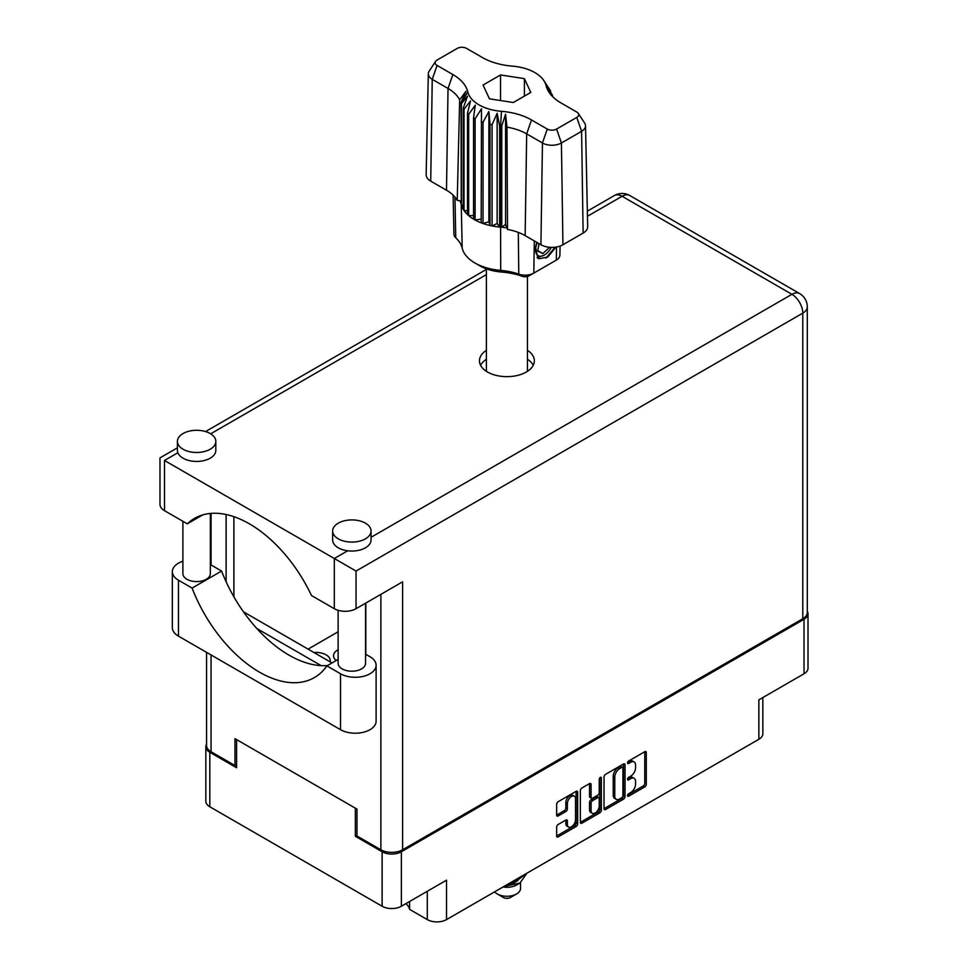 <?xml version="1.0" encoding="UTF-8"?>
<svg xmlns="http://www.w3.org/2000/svg" width="968" height="968" viewBox="0 0 968 968"><rect width="100%" height="100%" fill="white"/><g stroke="black" fill="none" stroke-linecap="round" stroke-linejoin="round"><path stroke-width="1.45" d="M574.339 796.216L572.79 795.321A5.76 3.327 120 0 0 569.91 795.599A5.76 3.327 120 0 0 565.832 802.666L567.381 803.561A5.76 3.327 120 0 1 571.459 796.495A5.76 3.327 120 0 1 574.339 796.216A5.76 3.327 120 0 1 575.536 798.854L575.536 819.702A5.76 3.327 120 0 1 573.02 825.498A5.76 3.327 120 0 1 568.579 827.047A5.76 3.327 120 0 1 567.381 824.409L567.381 820.937A2.154 1.246 120 0 0 566.933 819.944A2.154 1.246 120 0 0 565.856 820.053L558.161 824.494A2.154 1.246 120 0 0 556.648 827.132L556.648 836.013A2.154 1.246 120 0 0 557.084 837.005A2.154 1.246 120 0 0 558.161 836.896L576.141 826.515A2.154 1.246 120 0 0 577.666 823.877L577.666 792.211A2.154 1.246 120 0 0 577.218 791.219A2.154 1.246 120 0 0 576.141 791.328L558.161 801.71A2.154 1.246 120 0 0 556.648 804.347L556.648 815.08A2.154 1.246 120 0 0 557.084 816.072A2.154 1.246 120 0 0 558.161 815.963L565.856 811.523A2.154 1.246 120 0 0 567.381 808.873L567.381 803.561M600.293 777.389L601.358 778.006A1.512 0.871 120 0 0 601.055 777.316A1.512 0.871 120 0 0 600.293 777.389A1.512 0.871 120 0 0 599.228 779.228L599.228 792.61A2.154 1.246 120 0 1 597.704 795.248L592.597 798.189A2.154 1.246 120 0 1 591.521 798.298A2.154 1.246 120 0 1 591.073 797.305L591.073 784.467A2.154 1.246 120 0 0 590.625 783.487A2.154 1.246 120 0 0 589.548 783.584L591.073 784.467M330.112 661.846A14.266 8.24 0 0 0 330.257 660.684A14.266 8.24 0 0 0 326.083 654.864A14.266 8.24 0 0 0 313.971 652.529M338.135 649.71A14.266 8.24 0 0 0 333.549 655.76A14.266 8.24 0 0 0 336.174 660.527M365.819 648.766A14.266 8.24 0 0 0 365.565 649.443M365.565 652.214A14.266 8.24 0 0 0 365.819 652.892M409.585 901.498L409.585 909.375L427.287 919.6L427.287 891.274M604.032 776.989L604.032 808.655A2.154 1.246 120 0 0 604.48 809.647A2.154 1.246 120 0 0 605.557 809.538L623.537 799.157A2.154 1.246 120 0 0 625.05 796.519L625.05 764.853A2.154 1.246 120 0 0 624.614 763.861A2.154 1.246 120 0 0 623.537 763.97L605.557 774.352A2.154 1.246 120 0 0 604.032 776.989M630.688 792.562L628.595 793.772A1.512 0.871 120 0 0 627.615 795.103A1.512 0.871 120 0 0 627.845 796.313A1.512 0.871 120 0 0 628.595 796.228L644.785 786.887A2.154 1.246 120 0 0 646.309 784.249L646.309 752.584A2.154 1.246 120 0 0 645.862 751.591A2.154 1.246 120 0 0 644.785 751.7L628.595 761.042A1.512 0.871 120 0 0 627.615 762.373A1.512 0.871 120 0 0 627.845 763.583A1.512 0.871 120 0 0 628.595 763.51L630.688 762.3A6.897 3.981 120 0 1 634.137 761.961A6.897 3.981 120 0 1 635.565 765.119L635.565 767.757A6.897 3.981 120 0 1 630.688 776.203L628.595 777.413A1.512 0.871 120 0 0 627.615 778.732A1.512 0.871 120 0 0 627.845 779.942A1.512 0.871 120 0 0 628.595 779.869L630.688 778.659A6.897 3.981 120 0 1 634.137 778.32A6.897 3.981 120 0 1 635.565 781.479L635.565 784.116A6.897 3.981 120 0 1 630.688 792.562M599.833 812.842L581.865 823.224A2.154 1.246 120 0 1 580.788 823.32A2.154 1.246 120 0 1 580.34 822.34L598.284 811.946L599.833 812.842A2.154 1.246 120 0 0 601.358 810.204L601.358 778.006M581.865 823.224L580.34 822.34L580.34 790.675A2.154 1.246 120 0 1 581.865 788.025L589.548 783.584M356.974 835.36L355.341 836.291L382.118 851.755A13.612 7.853 0 0 0 401.369 851.755L401.369 906.242L446.538 880.166L446.538 919.6L758.851 739.286L758.851 699.852L804.021 673.776L804.021 619.29A13.612 7.853 0 0 0 808.014 613.724A13.612 7.853 0 0 0 807.288 611.195M401.369 851.755L804.021 619.29M762.845 697.553L762.845 733.732A13.612 7.853 180 0 1 758.851 739.286M446.538 919.6A13.612 7.853 180 0 1 427.287 919.6M405.774 903.701A20.522 11.846 180 0 1 409.585 909.375M206.559 744.186A13.612 7.853 0 0 0 205.833 746.727A13.612 7.853 0 0 0 209.814 752.281L236.591 767.733L236.591 739.6L355.341 808.159L355.341 836.291M401.369 906.242A13.612 7.853 180 0 1 382.118 906.242L209.814 806.767A13.612 7.853 180 0 1 205.833 801.214L205.833 746.727M338.135 631.777L308.078 649.129M634.137 778.32L632.588 777.425A6.897 3.981 120 0 0 629.139 777.764L630.688 778.659M627.651 778.623L629.139 777.764M634.137 761.961L632.588 761.066A6.897 3.981 120 0 0 629.139 761.405L630.688 762.3M627.651 762.264L629.139 761.405M627.651 794.994L643.236 785.992A2.154 1.246 120 0 0 644.761 783.354L644.761 751.712M605.557 809.538L604.032 808.655L621.976 798.261A2.154 1.246 120 0 0 623.501 795.623L623.501 763.982L625.05 764.853M621.855 797.668A1.512 0.871 120 0 0 622.92 795.817L622.92 768.023A1.512 0.871 120 0 0 622.605 767.321A1.512 0.871 120 0 0 621.855 767.406L619.641 768.677A6.897 3.981 120 0 0 614.765 777.122L614.765 796.12A6.897 3.981 120 0 0 616.192 799.278A6.897 3.981 120 0 0 619.641 798.939L621.855 797.668M622.605 767.321L621.057 766.426A1.512 0.871 120 0 0 620.306 766.511L621.855 767.406M616.192 799.278L614.644 798.382A6.897 3.981 120 0 1 613.216 795.224L613.216 776.227A6.897 3.981 120 0 1 618.092 767.781L620.306 766.511M589.524 783.608L589.524 796.41A2.154 1.246 120 0 0 589.972 797.402L591.521 798.298M599.809 777.8L599.809 809.308L601.358 810.204M591.073 810.639A5.76 3.327 120 0 0 592.271 813.277A5.76 3.327 120 0 0 596.712 811.729A5.76 3.327 120 0 0 599.228 805.933L599.228 798.588A2.154 1.246 120 0 0 598.781 797.596A2.154 1.246 120 0 0 597.704 797.705L592.597 800.657A2.154 1.246 120 0 0 591.073 803.295L591.073 810.639L589.524 809.744A5.76 3.327 120 0 0 590.722 812.382L592.271 813.277M598.781 797.596L597.232 796.7A2.154 1.246 120 0 0 596.155 796.809L597.704 797.705M589.524 809.744L589.524 802.399A2.154 1.246 120 0 1 591.049 799.762L596.155 796.809M598.284 811.946A2.154 1.246 120 0 0 599.809 809.308M568.579 827.047L567.03 826.152A5.76 3.327 120 0 1 565.832 823.514L565.832 820.065L567.381 820.937M558.161 815.963L556.648 815.08L564.308 810.627A2.154 1.246 120 0 0 565.832 807.977L565.832 802.666M558.161 836.896L556.648 836.013L574.593 825.619A2.154 1.246 120 0 0 576.117 822.981L576.117 791.34L577.666 792.211M808.014 613.724L808.014 668.222A13.612 7.853 180 0 1 804.021 673.776M338.135 659.402L326.881 665.899L340.518 673.764A20.86 12.039 0 0 0 370.006 673.764A20.86 12.039 0 0 0 376.116 665.258A20.86 12.039 0 0 0 370.006 656.74L365.565 654.174M340.518 673.764L340.518 729.69A20.86 12.039 0 0 0 370.006 729.69A20.86 12.039 0 0 0 376.116 721.184L376.116 665.258M183.037 433.543A19.203 11.096 0 0 0 177.41 441.384A19.203 11.096 0 0 0 189.268 451.632A19.203 11.096 0 0 0 210.201 449.225A19.203 11.096 0 0 0 215.828 441.384A19.203 11.096 0 0 0 203.97 431.135A19.203 11.096 0 0 0 183.037 433.543M177.41 441.384L177.41 450.35A19.203 11.096 0 0 0 177.87 452.746A19.203 11.096 0 0 0 191.253 460.998A19.203 11.096 0 0 0 210.201 458.191A19.203 11.096 0 0 0 215.828 450.35L215.828 441.384M338.268 523.168A19.203 11.096 0 0 0 332.641 531.009A19.203 11.096 0 0 0 344.499 541.245A19.203 11.096 0 0 0 365.432 538.849A19.203 11.096 0 0 0 371.059 531.009A19.203 11.096 0 0 0 359.201 520.76A19.203 11.096 0 0 0 338.268 523.168M332.641 531.009L332.641 539.962A19.203 11.096 0 0 0 347.694 550.792A19.203 11.096 0 0 0 365.432 547.803A19.203 11.096 0 0 0 371.059 539.962L371.059 531.009M486.396 350.307A27.443 15.839 0 0 0 479.475 360.822A27.443 15.839 0 0 0 496.415 375.451A27.443 15.839 0 0 0 526.326 372.014A27.443 15.839 0 0 0 534.36 360.822A27.443 15.839 0 0 0 527.451 350.307M527.451 359.261A27.443 15.839 180 0 1 533.235 365.299M365.565 603.209L365.565 663.286A13.721 7.925 180 0 1 361.548 668.888A13.721 7.925 180 0 1 346.592 670.606A13.721 7.925 180 0 1 338.135 663.286L338.135 610.312M210.346 513.464L210.346 573.661A13.721 7.925 180 0 1 206.329 579.263A13.721 7.925 180 0 1 191.374 580.981A13.721 7.925 180 0 1 182.904 573.661L182.904 521.292M347.694 550.792L334.311 558.512L356.042 571.059L356.042 608.703A15.367 8.869 180 0 1 334.311 608.703L334.311 558.512L164.487 460.478C158.631 457.09 158.631 457.09 164.487 460.478L164.487 510.656L187.308 523.833L202.832 514.867M164.487 510.656A15.367 8.869 180 0 1 159.986 504.389L159.986 457.876L177.41 447.821M236.591 764.599L234.958 765.543L211.06 751.737A15.367 8.869 180 0 1 206.559 745.469L206.559 652.347M802.787 618.746L802.787 313.136A15.367 8.869 0 0 0 807.288 306.868L807.288 612.478A15.367 8.869 180 0 1 802.787 618.746L402.603 849.783A15.367 8.869 180 0 1 380.872 849.783L356.974 835.989L356.974 809.103L234.958 738.657L234.958 765.543M365.819 603.064L365.819 654.32M321.158 665.645L256.798 628.486M226.113 581.768L226.113 514.516M356.042 608.703L402.603 581.816L402.603 849.783M480.6 365.299A27.443 15.839 180 0 1 486.396 359.261M233.881 596.808L233.881 516.682M332 662.935L243.464 611.824M187.308 523.833A109.759 63.368 -120 0 1 194.52 518.4A109.759 63.368 -120 0 1 311.49 595.526L334.311 608.703M327.474 665.548A109.759 63.368 60 0 1 221.587 571.047L210.346 564.562M340.518 729.69L178.463 636.133A20.86 12.039 180 0 1 172.352 627.615L172.352 571.689A20.86 12.039 180 0 1 182.904 561.222M221.587 571.047L192.1 588.084L178.463 580.207A20.86 12.039 180 0 1 172.352 571.689M192.1 588.084A109.759 63.368 -120 0 0 314.37 677.588A109.759 63.368 -120 0 0 326.881 665.899M494.66 891.818A13.612 7.853 0 0 0 497.298 893.972L503.505 897.554A4.828 2.783 0 0 0 510.33 897.554L516.549 893.972A13.612 7.853 0 0 0 520.53 888.418L520.53 882.695M503.505 897.554L497.298 893.972A13.612 7.853 0 0 0 516.549 893.972M503.033 886.978A13.612 7.853 0 0 0 516.549 885.006L519.961 883.034L526.907 873.196M525.66 873.923L516.234 881.255L509.422 883.288M524.438 874.624L516.234 880.323L512.12 881.739M503.989 886.434L519.961 883.034M518.049 880.42L513.996 882.913L506.276 885.103M578.271 113.377L584.66 123.13A13.407 7.744 180 0 1 585.519 125.767L587.685 226.633A15.561 8.99 180 0 1 583.123 233.094L581.599 131.333L561.416 142.986A13.407 7.744 180 0 1 542.455 142.986L526.677 133.874A45.859 26.475 0 0 0 506.978 127.159L507.522 229.44A43.705 25.229 0 0 1 525.152 235.635L540.931 244.747L542.455 142.986L547.283 129.059A6.582 3.799 0 0 0 556.588 129.059L576.771 117.406A6.582 3.799 0 0 0 578.271 113.377A6.582 3.799 0 0 0 576.771 112.034L560.992 102.923A52.683 30.419 180 0 1 548.965 92.166A52.683 30.419 180 0 1 546.061 85.595A39.519 22.809 0 0 0 543.883 80.659A39.519 22.809 0 0 0 512.35 66.126A52.683 30.419 180 0 1 482.342 57.511L466.564 48.4A6.582 3.799 0 0 0 457.247 48.4L437.064 60.052A6.582 3.799 0 0 0 435.564 61.395A6.582 3.799 0 0 0 437.064 65.425L452.855 74.536A52.683 30.419 180 0 1 467.786 91.863A39.519 22.809 0 0 0 501.484 111.32A52.683 30.419 180 0 1 531.492 119.947L547.283 129.059M556.588 129.059L561.416 142.986L562.94 244.747L583.123 233.094M562.94 244.747A15.561 8.99 180 0 1 540.931 244.747M506.917 227.891L505.574 224.419L501.775 227.226L506.917 227.891L507.522 229.44M475.106 118.749A46.101 26.62 180 0 1 473.558 117.854L473.558 219.119A46.101 26.62 0 0 0 475.106 220.014L475.106 118.749L481.483 108.803L481.181 222.834A46.101 26.62 0 0 0 483.032 223.523L488.888 221.769L490.026 225.52A46.101 26.62 0 0 0 492.083 225.955L497.141 223.511L499.609 227.032L499.609 125.767A46.101 26.62 180 0 0 500.577 125.84L501.484 111.32M481.181 121.569A46.101 26.62 180 0 0 483.032 122.246L483.032 223.523A46.101 26.62 180 0 0 490.026 225.52L490.026 124.243A46.101 26.62 180 0 0 492.083 124.678L492.083 225.955A46.101 26.62 180 0 0 499.609 227.032A46.101 26.62 0 0 0 500.577 227.117A46.101 26.62 180 0 1 500.577 227.117L500.577 125.84A46.101 26.62 0 0 1 501.775 125.949L501.775 227.226L500.589 227.117L500.71 270.399A47.033 27.152 180 0 1 518.775 274.125A12.233 7.066 0 0 0 533.804 273.097L556.322 260.102A12.233 7.066 0 0 0 559.903 255.189L560.097 246.041M492.083 124.678L497.141 113.28L499.609 125.767M461.409 103.709A46.101 26.62 180 0 1 461.264 103.14A46.101 26.62 0 0 0 461.07 102.451L461.252 204.417A46.101 26.62 0 0 0 461.409 204.974L461.409 103.709L467.508 96.159L463.273 108.053A46.101 26.62 180 0 0 464.035 109.239L470.533 100.926L467.496 113.268A46.101 26.62 180 0 0 468.669 114.345L475.264 105.21L473.558 117.854M483.032 122.246L488.888 111.526L490.026 124.243M467.496 113.268L467.496 214.545A46.101 26.62 0 0 0 468.669 215.61L468.669 114.345M463.273 108.053L463.273 209.318A46.101 26.62 0 0 0 464.035 210.516L464.035 109.239M549.812 89.722A46.101 26.62 180 0 1 550.042 90.072A46.101 26.62 180 0 1 550.562 90.919L546.339 84.882L552.438 95.263A46.101 26.62 180 0 1 552.583 95.82A46.101 26.62 0 0 0 552.764 96.51L552.764 96.764M550.562 92.02L550.562 90.919M461.07 200.908L457.235 200.412A43.705 25.229 0 0 0 446.502 190.236L448.027 88.463L432.248 79.352A13.407 7.744 180 0 1 428.316 73.786A13.407 7.744 180 0 1 429.187 71.148L435.564 61.395M437.064 65.425L432.248 79.352L430.724 181.125L446.502 190.236M430.724 181.125A15.561 8.99 180 0 1 426.162 174.651L428.316 73.786M453.109 195.125L453.931 234.135A12.233 7.066 0 0 0 455.734 237.729A47.033 27.152 180 0 1 462.184 248.159A45.169 26.076 0 0 0 474.986 263.006A45.169 26.076 0 0 0 500.71 270.399L501.642 272.044A38.466 22.204 180 0 1 479.729 265.752L474.986 263.006M481.181 222.834A46.101 26.62 180 0 1 475.106 220.014L481.181 219.083M473.558 219.119A46.101 26.62 180 0 1 468.669 215.61L473.558 215.489M467.496 214.545A46.101 26.62 180 0 1 464.035 210.516L467.496 210.855M463.273 209.318A46.101 26.62 180 0 1 461.409 204.974L463.273 205.41M555.922 247.082L547.767 257.04L539.043 258.722L537.797 258.226L535.558 246.864L536.865 242.399M556.322 260.102L551.578 262.836A5.53 3.194 180 0 1 551.578 262.836L556.322 260.102L556.515 246.985M534.3 240.923L533.804 273.097L529.072 275.832A5.53 3.194 180 0 1 522.272 276.303A53.736 31.024 0 0 0 501.642 272.044M459.921 200.751L461.083 203.728M489.445 98.821L513.318 102.511L530.791 92.42L524.402 78.638L500.529 74.947L483.044 85.039L489.445 98.821M457.235 200.412L459.655 99.837A45.859 26.475 0 0 0 448.027 88.463L452.855 74.536M585.519 125.767A13.407 7.744 180 0 1 581.599 131.333L576.771 117.406M551.203 95.106L547.912 89.746L552.764 96.51M505.574 224.419L505.574 114.188L506.978 127.159M505.574 114.188L501.775 125.949M459.655 99.837L465.923 91.307L461.07 102.451M488.888 221.769L488.888 111.526M497.141 223.511L497.141 113.28M500.529 100.527L500.529 74.947M524.402 96.11L524.402 78.638M537.724 258.178L539.043 258.722M535.558 246.864L536.938 242.448M545.867 258.19L555.184 247.179M537.361 242.69A12.511 7.224 120 0 0 538.402 255.77A12.511 7.224 120 0 0 544.403 255.02A12.511 7.224 120 0 0 551.228 247.372M537.131 257.766L544.403 255.02M539.031 243.646L537.724 251.063L542.854 253.58L549.558 247.276M537.797 250.651L542.854 253.58M209.814 752.281L209.814 806.767M382.118 906.242L382.118 851.755M627.53 779.252L628.595 779.869M627.53 762.893L628.595 763.51M644.785 751.7L646.309 752.584M644.761 783.354L646.309 784.249M643.236 785.992L644.785 786.887M627.53 795.623L628.595 796.228M623.501 795.623L625.05 796.519M621.976 798.261L623.537 799.157M618.092 767.781L619.641 768.677M613.216 776.227L614.765 777.122M613.216 795.224L614.765 796.12M589.524 796.41L591.073 797.305M591.049 799.762L592.597 800.657M589.524 802.399L591.073 803.295M565.832 823.514L567.381 824.409M565.832 807.977L567.381 808.873M564.308 810.627L565.856 811.523M576.117 822.981L577.666 823.877M574.593 825.619L576.141 826.515M371.059 537.3L791.921 294.32L622.097 196.274L587.455 216.275M486.396 274.622L210.661 433.821M177.87 452.746L164.487 460.478M380.872 849.783L380.872 594.364M211.06 513.403L211.06 564.973M211.06 654.949L211.06 751.737M807.288 306.868A15.367 15.367 0 0 0 799.604 293.558A15.367 8.869 -60 0 0 791.921 294.32A15.367 8.869 60 0 1 802.787 313.136L356.042 571.059M614.414 195.512A15.367 8.869 -120 0 1 622.097 196.274A15.367 8.869 -60 0 1 629.781 195.512A15.367 15.367 0 0 0 614.414 195.512L587.346 211.145M178.463 580.207L178.463 636.133M531.492 119.947L526.677 133.874L525.152 235.635M462.184 248.159L461.252 204.417L461.264 103.14L467.786 91.863M546.061 85.595L552.583 95.82M522.272 276.303L518.775 274.125L518.303 232.417M454.984 197.145L455.734 237.729M799.604 293.558L629.781 195.512M486.396 269.431L205.555 431.571M527.451 371.337L527.451 276.485M486.396 371.337L486.396 268.826M543.883 80.659L550.042 90.072"/></g></svg>
